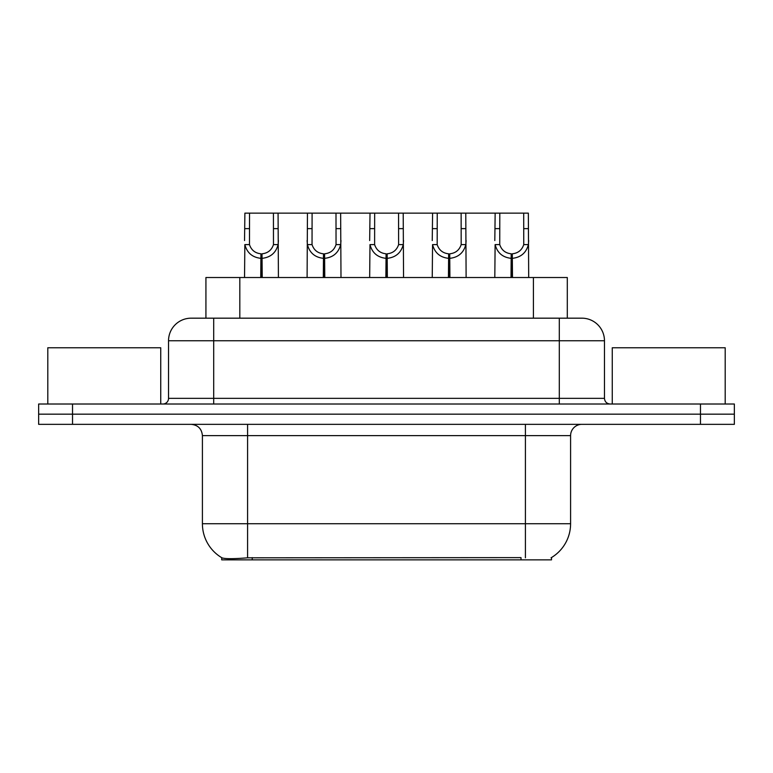 <?xml version="1.0" encoding="UTF-8"?>
<svg xmlns="http://www.w3.org/2000/svg" width="773" height="773" viewBox="0 0 773 773"><rect width="100%" height="100%" fill="white"/><g stroke="black" fill="none" stroke-linecap="round" stroke-linejoin="round"><path stroke-width="1.16" d="M205.927 318.176L205.927 277.517L567.295 277.517L567.295 318.176M551.507 557.555L551.507 559.865L221.725 559.865L221.725 557.691M202.41 523.717L247.582 523.717L247.582 435.624L202.41 435.624L202.41 523.717A39.529 39.529 0 0 0 221.948 557.816C224.875 558.956 233.417 558.956 247.582 557.816L520.896 557.623M551.052 557.816A39.529 39.529 0 0 0 570.59 523.717L570.59 435.624A11.295 11.295 0 0 1 581.885 424.338M72.527 404.008L734.35 404.008L734.35 414.173L38.65 414.173L38.65 424.338L72.527 424.338L72.527 414.173L38.65 414.173L38.65 404.008L72.527 404.008L72.527 414.173L734.35 414.173L734.35 424.338L72.527 424.338M191.462 318.176L581.885 318.176A22.591 22.591 0 0 1 604.467 340.758L604.467 398.356C604.805 401.786 606.689 403.67 610.119 404.008M191.115 318.176A22.591 22.591 0 0 0 168.533 340.758L168.533 398.356A5.643 5.643 0 0 1 162.881 404.008M199.54 318.176L199.028 318.176M260.743 277.517L260.936 253.805C255.138 253.196 251.322 250.133 249.476 244.606L249.534 213.135L278.077 213.135L278.415 277.517M260.743 258.317C252.317 257.361 247.022 252.79 244.848 244.606L244.539 277.517M244.539 240.558L244.886 213.135L249.534 213.135M262.018 277.517L262.018 253.805C267.816 253.196 271.632 250.133 273.478 244.606L273.429 213.135M262.018 253.805L262.221 277.517M260.936 253.805L260.936 277.517M278.415 240.558L278.106 244.606C275.932 252.79 270.637 257.361 262.221 258.317M278.077 213.135L307.451 213.135L307.103 277.517M323.307 277.517L323.501 253.805C317.703 253.196 313.886 250.133 312.041 244.606L312.099 213.135L340.642 213.135L340.99 277.517M323.307 258.317C314.891 257.361 309.587 252.79 307.412 244.606L307.103 240.558M324.583 277.517L324.583 253.805C330.39 253.196 334.207 250.133 336.042 244.606L335.994 213.135M324.583 253.805L324.786 277.517M323.501 253.805L323.501 277.517M340.99 240.558L340.68 244.606C338.497 252.79 333.202 257.361 324.786 258.317M312.099 213.135L307.451 213.135M385.872 277.517L386.075 253.805C380.277 253.196 376.451 250.133 374.615 244.606L374.663 213.135L403.206 213.135L403.554 277.517M385.872 258.317C377.456 257.361 372.161 252.79 369.977 244.606L369.668 277.517M369.668 240.558L370.016 213.135L374.663 213.135M387.157 277.517L387.157 253.805C392.955 253.196 396.771 250.133 398.617 244.606L398.559 213.135M387.157 253.805L387.35 277.517M386.075 253.805L386.075 277.517M403.554 240.558L403.245 244.606C401.071 252.79 395.766 257.361 387.35 258.317M448.446 277.517L448.64 253.805C442.842 253.196 439.025 250.133 437.18 244.606L437.238 213.135L465.771 213.135L466.119 277.517M448.446 258.317C440.021 257.361 434.726 252.79 432.551 244.606L432.242 277.517M432.242 240.558L432.59 213.135L437.238 213.135M449.722 277.517L449.722 253.805C455.519 253.196 459.336 250.133 461.181 244.606L461.133 213.135M449.722 253.805L449.915 277.517M448.64 253.805L448.64 277.517M466.119 240.558L465.81 244.606C463.636 252.79 458.341 257.361 449.915 258.317M511.011 277.517L511.204 253.805C505.407 253.196 501.59 250.133 499.745 244.606L499.802 213.135L528.346 213.135L528.693 277.517M511.011 258.317C502.595 257.361 497.29 252.79 495.116 244.606L494.807 277.517M494.807 240.558L495.155 213.135L499.802 213.135M512.286 277.517L512.286 253.805C518.084 253.196 521.91 250.133 523.746 244.606L523.698 213.135M512.286 253.805L512.489 277.517M511.204 253.805L511.204 277.517M528.693 240.558L528.384 244.606C526.2 252.79 520.905 257.361 512.489 258.317M340.642 213.135L370.016 213.135M403.206 213.135L432.59 213.135M465.771 213.135L495.155 213.135M160.736 404.008L160.736 347.763L47.8 347.763L47.8 404.008M725.2 404.008L725.2 347.763L612.264 347.763L612.264 404.008M521.012 559.865L521.012 557.623M252.22 559.865L252.22 557.623M239.814 318.176L239.814 277.517M533.418 318.176L533.418 277.517M525.418 424.338L525.418 435.624L247.582 435.624L247.582 424.338M570.59 435.624L525.418 435.624L525.418 523.717L570.59 523.717M525.418 557.816L525.418 523.717L247.582 523.717L247.582 557.816M700.473 424.338L700.473 404.008M604.467 340.758L168.533 340.758M213.706 404.008L213.706 318.176M168.533 398.356L604.467 398.356M559.294 318.176L559.294 404.008M249.534 228.634L244.886 228.634M249.476 244.606L244.848 244.606M278.106 244.606L273.478 244.606M278.077 228.634L273.429 228.634M312.099 228.634L307.451 228.634M312.041 244.606L307.412 244.606M340.68 244.606L336.042 244.606M340.642 228.634L335.994 228.634M374.663 228.634L370.016 228.634M374.615 244.606L369.977 244.606M403.245 244.606L398.617 244.606M403.206 228.634L398.559 228.634M437.238 228.634L432.59 228.634M437.18 244.606L432.551 244.606M465.81 244.606L461.181 244.606M465.771 228.634L461.133 228.634M499.802 228.634L495.155 228.634M499.745 244.606L495.116 244.606M528.384 244.606L523.746 244.606M528.346 228.634L523.698 228.634M202.41 435.624C201.743 428.764 197.975 425.005 191.115 424.338"/></g></svg>
